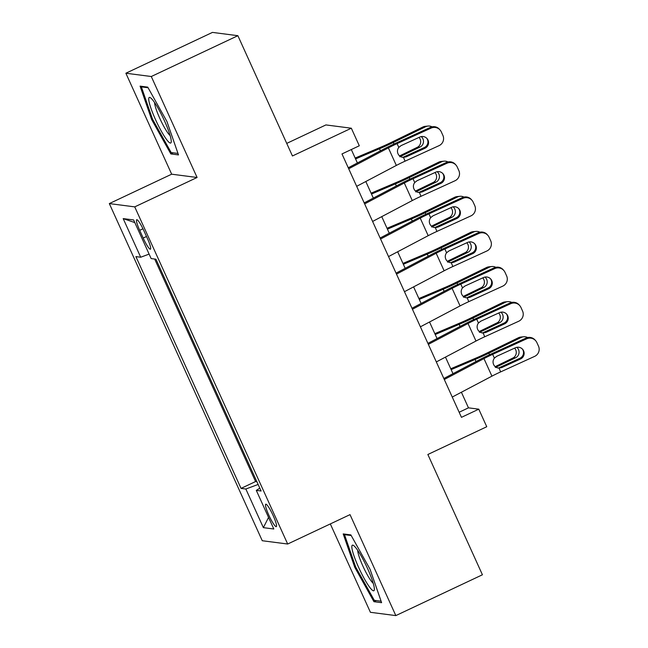 <?xml version="1.0" encoding="UTF-8"?>
<svg xmlns="http://www.w3.org/2000/svg" width="648" height="648" viewBox="0 0 648 648"><rect width="100%" height="100%" fill="white"/><g stroke="black" fill="none" stroke-linecap="round" stroke-linejoin="round"><path stroke-width="0.97" d="M273.213 515.703A12.393 1.879 -115.2 0 0 265.729 504.209A12.393 1.879 -115.2 0 0 268.815 515.136A12.393 1.879 -115.2 0 0 276.299 526.63A12.393 1.879 -115.2 0 0 273.213 515.703M330.318 523.924L370.413 612.303L395.831 615.6L482.42 574.776L427.858 454.491L486.745 426.732L478.783 409.171L468.472 407.843L461.4 392.234M109.326 203.585L262.262 540.732L287.68 544.02L134.735 206.874L109.326 203.585L171.671 174.191L197.089 177.487L151.284 76.513L125.874 73.224L171.671 174.191M125.874 73.224L212.463 32.4L237.881 35.697L292.442 155.974L351.329 128.215L325.912 124.926L286.74 143.394M151.284 76.513L237.881 35.697M351.329 128.215L359.3 145.776L341.982 153.941L461.457 417.336L478.783 409.171M139.685 230.324L143.192 238.051A12.012 1.814 -115.2 0 0 150.441 249.188A12.012 1.814 -115.2 0 0 147.452 238.602L143.945 230.874A12.012 1.814 -115.2 0 0 136.696 219.737A12.012 1.814 -115.2 0 0 139.685 230.324L142.957 228.785M259.824 488.187L256.292 490.374L261.104 490.998L155.957 259.208L151.146 258.584L133.626 219.956L123.185 218.603L140.705 257.232L135.902 256.608L241.04 488.398L245.851 489.021L258.131 484.453M256.292 490.374L273.812 529.003L263.372 527.65L245.851 489.021M154.661 259.038L255.587 481.537L256.883 481.707M197.089 177.487L134.735 206.874M395.831 615.6L350.025 514.634L287.68 544.02M452.984 373.685L445.468 357.113M437.052 338.564L429.535 321.999M421.119 303.45L413.602 286.878M405.186 268.329L397.67 251.756M389.262 233.207L381.745 216.635M373.329 198.086L365.812 181.521M357.396 162.972L351.305 149.542M459.149 412.241L468.472 407.843M149.113 254.105L140.705 257.232M255.587 481.537L241.04 488.398M134.816 222.588L123.185 218.603M263.372 527.65L268.556 517.412M151.632 119.532L170.837 153.916L178.492 154.913L166.941 121.516L147.744 87.132L140.089 86.135L151.632 119.532L152.523 119.111M381.607 602.681L370.065 569.292L350.86 534.9L343.205 533.912L354.756 567.308L373.953 601.692L381.607 602.681M173.178 152.815L170.837 153.916M376.294 600.591L373.953 601.692M355.639 566.887L354.756 567.308M348.705 168.772L388.371 147.874A19.367 1.847 155.6 0 1 397.078 143.621L431.082 128.093L430.458 127.364A7.752 7.711 -40.2 0 1 439.563 129.389L440.186 130.118A7.752 7.711 139.8 0 0 431.082 128.093M348.26 167.783L383.397 149.275A29.055 2.77 155.6 0 1 396.463 142.892L430.458 127.364M356.667 186.332L396.333 165.434A19.367 1.847 155.6 0 1 405.041 161.182L439.044 145.654A7.752 7.711 139.8 0 0 442.9 135.416L441.312 131.9A7.752 7.711 139.8 0 0 440.186 130.118M402.951 157.189L406.231 156.824L424.926 148.287L424.31 147.55L404.06 156.8M424.31 147.55A6.197 6.164 139.8 0 0 426.789 138.316M406.231 156.824L403.331 157.399C400.885 157.221 399.111 156.022 398.018 153.819C397.078 151.543 397.329 149.405 398.795 147.404L401.128 145.589L419.831 137.044A6.197 6.164 -40.2 0 1 428.012 140.089A6.197 6.164 -40.2 0 1 424.926 148.287M403.51 157.407L405.041 161.182M355.558 158.922L379.485 148.765A29.055 2.77 -24.4 0 0 393.287 142.479L425.623 126.733L422.836 127.024A7.752 7.42 -96 0 1 425.218 126.344L428.004 126.052A7.752 7.42 84 0 0 425.623 126.733M355.169 158.055L381.291 146.958A19.367 1.847 -24.4 0 0 390.501 142.771L422.836 127.024M432.062 126.83A7.752 7.42 84 0 0 428.004 126.052M421.265 136.59A6.197 5.929 -96 0 1 420.098 147.007L399.776 156.784M399.581 155.925L417.304 147.299A6.197 5.929 84 0 0 419.029 137.417M164.446 120.779A25.183 3.807 -115.2 0 0 150.538 97.808A25.183 3.807 -115.2 0 0 155.52 119.621A25.183 3.807 -115.2 0 0 171.25 141.726A25.183 3.807 -115.2 0 0 164.446 120.779M154.605 102.611A19.067 2.884 -115.2 0 0 159.756 118.268A19.067 2.884 -115.2 0 0 170.124 135.537M177.981 153.438L171.169 152.555L152.564 119.24L141.377 86.881L148.092 87.747M142.333 86.427L141.377 86.881M356.368 548.491A25.183 3.807 -115.2 0 0 353.662 545.576A25.183 3.807 -115.2 0 0 355.371 559.653A25.183 3.807 -115.2 0 0 369.838 587.452A25.183 3.807 -115.2 0 0 374.366 589.502A25.183 3.807 -115.2 0 0 368.372 570.361A25.183 3.807 -115.2 0 0 356.368 548.491M357.72 550.387A19.067 2.884 -115.2 0 0 362.394 564.967A19.067 2.884 -115.2 0 0 371.361 581.232A19.067 2.884 -115.2 0 0 373.24 583.313M381.097 601.206L374.285 600.332L355.687 567.008L344.501 534.657L351.208 535.523M345.457 534.203L344.501 534.657M364.638 203.893L404.303 182.995A19.367 1.847 155.6 0 1 413.011 178.743L447.007 163.215L446.391 162.478A7.752 7.711 -40.2 0 1 455.495 164.511L456.119 165.24A7.752 7.711 139.8 0 0 447.007 163.215M364.184 202.905L399.33 184.388A29.055 2.77 155.6 0 1 412.387 178.014L446.391 162.478M372.6 221.454L412.266 200.556A19.367 1.847 155.6 0 1 420.973 196.304L454.977 180.776A7.752 7.711 139.8 0 0 458.833 170.529L457.237 167.022A7.752 7.711 139.8 0 0 456.119 165.24M418.875 192.31L422.156 191.946L440.859 183.408L440.243 182.671L419.985 191.921M440.243 182.671A6.197 6.164 139.8 0 0 442.722 173.437M422.156 191.946L419.256 192.521C416.81 192.334 415.044 191.144 413.951 188.941C413.003 186.665 413.262 184.526 414.728 182.525L417.061 180.711L435.764 172.166A6.197 6.164 -40.2 0 1 443.945 175.211A6.197 6.164 -40.2 0 1 440.859 183.408M419.442 192.521L420.973 196.304M380.57 239.015L420.228 218.117A19.367 1.847 155.6 0 1 428.944 213.864L462.939 198.337L462.324 197.6A7.752 7.711 -40.2 0 1 471.428 199.625L472.044 200.362A7.752 7.711 139.8 0 0 462.939 198.337M380.117 238.027L415.263 219.51A29.055 2.77 155.6 0 1 428.32 213.127L462.324 197.6M388.533 256.576L428.198 235.678A19.367 1.847 155.6 0 1 436.906 231.425L470.902 215.897A7.752 7.711 139.8 0 0 474.765 205.651L473.17 202.144A7.752 7.711 139.8 0 0 472.044 200.362M434.808 227.432L438.089 227.067L456.791 218.522L456.176 217.793L435.918 227.043M456.176 217.793A6.197 6.164 139.8 0 0 458.654 208.551M438.089 227.067L435.189 227.642C432.743 227.456 430.977 226.265 429.883 224.062C428.935 221.778 429.195 219.64 430.653 217.647L432.994 215.825L451.688 207.287A6.197 6.164 -40.2 0 1 459.878 210.333A6.197 6.164 -40.2 0 1 456.791 218.522M435.367 227.642L436.906 231.425M396.495 274.128L436.161 253.238A19.367 1.847 155.6 0 1 444.868 248.978L478.872 233.45L478.256 232.721A7.752 7.711 -40.2 0 1 487.361 234.746L487.976 235.483A7.752 7.711 139.8 0 0 478.872 233.45M396.05 273.14L431.187 254.632A29.055 2.77 155.6 0 1 444.253 248.249L478.256 232.721M404.465 291.689L444.131 270.791A19.367 1.847 155.6 0 1 452.839 266.539L486.834 251.011A7.752 7.711 139.8 0 0 490.698 240.773L489.102 237.257A7.752 7.711 139.8 0 0 487.976 235.483M450.741 262.553L454.021 262.189L472.724 253.643L472.1 252.914L451.85 262.165M472.1 252.914A6.197 6.164 139.8 0 0 474.587 243.672M454.021 262.189L451.121 262.756C448.675 262.578 446.901 261.387 445.816 259.184C444.868 256.9 445.127 254.761 446.585 252.761L448.926 250.946L467.621 242.409A6.197 6.164 -40.2 0 1 475.81 245.454A6.197 6.164 -40.2 0 1 472.724 253.643M451.3 262.764L452.839 266.539M412.428 309.25L452.093 288.352A19.367 1.847 155.6 0 1 460.801 284.099L494.805 268.572L494.181 267.843A7.752 7.711 -40.2 0 1 503.294 269.868L503.909 270.597A7.752 7.711 139.8 0 0 494.805 268.572M411.982 308.262L447.12 289.753A29.055 2.77 155.6 0 1 460.185 283.37L494.181 267.843M420.398 326.811L460.056 305.913A19.367 1.847 155.6 0 1 468.771 301.66L502.767 286.132A7.752 7.711 139.8 0 0 506.623 275.894L505.035 272.379A7.752 7.711 139.8 0 0 503.909 270.597M466.673 297.667L469.954 297.302L488.649 288.765L488.033 288.028L467.783 297.278M488.033 288.028A6.197 6.164 139.8 0 0 490.52 278.794M469.954 297.302L467.054 297.877C464.608 297.699 462.834 296.501 461.749 294.297C460.801 292.021 461.052 289.883 462.518 287.882L464.851 286.068L483.554 277.522A6.197 6.164 -40.2 0 1 491.743 280.568A6.197 6.164 -40.2 0 1 488.649 288.765M467.232 297.886L468.771 301.66M371.49 194.044L395.41 183.886A29.055 2.77 -24.4 0 0 409.22 177.601L441.555 161.854L438.769 162.146A7.752 7.42 -96 0 1 441.15 161.465L443.937 161.174A7.752 7.42 84 0 0 441.555 161.854M371.101 193.177L397.224 182.08A19.367 1.847 -24.4 0 0 406.426 177.892L438.769 162.146M447.995 161.951A7.752 7.42 84 0 0 443.937 161.174M437.198 171.712A6.197 5.929 -96 0 1 436.023 182.129L415.708 191.897M415.514 191.047L433.237 182.42A6.197 5.929 84 0 0 434.954 172.538M387.423 229.157L411.342 219A29.055 2.77 -24.4 0 0 425.153 212.722L457.488 196.976L454.694 197.267A7.752 7.42 -96 0 1 457.083 196.587L459.869 196.295A7.752 7.42 84 0 0 457.488 196.976M387.026 228.29L413.157 217.202A19.367 1.847 -24.4 0 0 422.358 213.006L454.694 197.267M463.928 197.073A7.752 7.42 84 0 0 459.869 196.295M453.122 206.834A6.197 5.929 -96 0 1 451.956 217.25L431.633 227.019M431.447 226.168L449.169 217.534A6.197 5.929 84 0 0 450.887 207.652M403.356 264.279L427.275 254.121A29.055 2.77 -24.4 0 0 441.077 247.836L473.421 232.097L470.626 232.389A7.752 7.42 -96 0 1 473.008 231.701L475.802 231.409A7.752 7.42 84 0 0 473.421 232.097M402.959 263.412L429.089 252.315A19.367 1.847 -24.4 0 0 438.291 248.127L470.626 232.389M479.86 232.186A7.752 7.42 84 0 0 475.802 231.409M469.055 241.955A6.197 5.929 -96 0 1 467.888 252.364L447.565 262.14M447.379 261.282L465.102 252.655A6.197 5.929 84 0 0 466.819 242.773M419.288 299.4L443.208 289.243A29.055 2.77 -24.4 0 0 457.01 282.957L489.345 267.211L486.559 267.502A7.752 7.42 -96 0 1 488.94 266.822L491.735 266.531A7.752 7.42 84 0 0 489.345 267.211M418.892 298.534L445.022 287.437A19.367 1.847 -24.4 0 0 454.224 283.249L486.559 267.502M495.793 267.308A7.752 7.42 84 0 0 491.735 266.531M484.988 277.069A6.197 5.929 -96 0 1 483.821 287.485L463.498 297.262M463.312 296.403L481.027 287.777A6.197 5.929 84 0 0 482.752 277.895M428.36 344.372L468.026 323.474A19.367 1.847 155.6 0 1 476.734 319.221L510.729 303.693L510.114 302.956A7.752 7.711 -40.2 0 1 519.218 304.989L519.842 305.718A7.752 7.711 139.8 0 0 510.729 303.693M427.915 343.383L463.053 324.867A29.055 2.77 155.6 0 1 476.118 318.492L510.114 302.956M436.323 361.932L475.988 341.034A19.367 1.847 155.6 0 1 484.696 336.782L518.7 321.254A7.752 7.711 139.8 0 0 522.555 311.008L520.968 307.5A7.752 7.711 139.8 0 0 519.842 305.718M482.598 332.789L485.879 332.424L504.581 323.887L503.966 323.149L483.708 332.4M503.966 323.149A6.197 6.164 139.8 0 0 506.444 313.916M485.879 332.424L482.979 332.999C480.533 332.813 478.767 331.622 477.673 329.419C476.726 327.143 476.985 325.004 478.451 323.004L480.784 321.189L499.487 312.644A6.197 6.164 -40.2 0 1 507.668 315.689A6.197 6.164 -40.2 0 1 504.581 323.887M483.165 332.999L484.696 336.782M435.213 334.522L459.14 324.365A29.055 2.77 -24.4 0 0 472.943 318.079L505.278 302.333L502.492 302.624A7.752 7.42 -96 0 1 504.873 301.944L507.659 301.652A7.752 7.42 84 0 0 505.278 302.333M434.824 333.655L460.947 322.558A19.367 1.847 -24.4 0 0 470.156 318.371L502.492 302.624M511.718 302.43A7.752 7.42 84 0 0 507.659 301.652M500.92 312.19A6.197 5.929 -96 0 1 499.754 322.607L479.431 332.375M479.237 331.525L496.959 322.898A6.197 5.929 84 0 0 498.685 313.016M444.293 379.493L483.959 358.595A19.367 1.847 155.6 0 1 492.666 354.343L526.662 338.815L526.046 338.078A7.752 7.711 -40.2 0 1 535.151 340.103L535.766 340.84A7.752 7.711 139.8 0 0 526.662 338.815M443.84 378.505L478.985 359.988A29.055 2.77 155.6 0 1 492.043 353.606L526.046 338.078M452.255 397.054L491.921 376.156A19.367 1.847 155.6 0 1 500.629 371.903L534.632 356.376A7.752 7.711 139.8 0 0 538.488 346.129L536.892 342.622A7.752 7.711 139.8 0 0 535.766 340.84M498.531 367.91L501.811 367.546L520.514 359L519.899 358.271L499.64 367.521M519.899 358.271A6.197 6.164 139.8 0 0 522.377 349.029M501.811 367.546L498.911 368.121C496.465 367.934 494.699 366.744 493.606 364.541C492.658 362.256 492.917 360.118 494.384 358.125L496.716 356.303L515.419 347.765A6.197 6.164 -40.2 0 1 523.6 350.811A6.197 6.164 -40.2 0 1 520.514 359M499.098 368.121L500.629 371.903M451.146 369.635L475.065 359.478A29.055 2.77 -24.4 0 0 488.875 353.201L521.211 337.454L518.424 337.746A7.752 7.42 -96 0 1 520.806 337.065L523.592 336.774A7.752 7.42 84 0 0 521.211 337.454M450.749 368.769L476.879 357.68A19.367 1.847 -24.4 0 0 486.081 353.484L518.424 337.746M527.65 337.551A7.752 7.42 84 0 0 523.592 336.774M516.845 347.312A6.197 5.929 -96 0 1 515.678 357.728L495.364 367.497M495.169 366.647L512.892 358.012A6.197 5.929 84 0 0 514.609 348.13M146.497 236.496L143.192 238.051M398.795 147.404L397.078 143.621M396.333 165.434L388.371 147.874M393.287 142.479L393.992 144.034M379.485 148.765L380.425 150.838M420.098 147.007L417.304 147.299M399.686 156.014L400.829 156.387M414.728 182.525L413.011 178.743M412.266 200.556L404.303 182.995M430.653 217.647L428.944 213.864M428.198 235.678L420.228 218.117M446.585 252.761L444.868 248.978M444.131 270.791L436.161 253.238M462.518 287.882L460.801 284.099M460.056 305.913L452.093 288.352M409.22 177.601L409.925 179.148M395.41 183.886L396.357 185.96M436.023 182.129L433.237 182.42M415.619 191.128L416.761 191.508M425.153 212.722L425.849 214.269M411.342 219L412.282 221.073M451.956 217.25L449.169 217.534M431.552 226.249L432.694 226.622M441.077 247.836L441.782 249.391M427.275 254.121L428.215 256.195M467.888 252.364L465.102 252.655M447.476 261.371L448.627 261.743M457.01 282.957L457.715 284.513M443.208 289.243L444.147 291.317M483.821 287.485L481.027 287.777M463.409 296.492L464.559 296.865M478.451 323.004L476.734 319.221M475.988 341.034L468.026 323.474M472.943 318.079L473.648 319.626M459.14 324.365L460.08 326.438M499.754 322.607L496.959 322.898M479.342 331.606L480.484 331.987M494.384 358.125L492.666 354.343M491.921 376.156L483.959 358.595M488.875 353.201L489.58 354.748M475.065 359.478L476.013 361.552M515.678 357.728L512.892 358.012M495.275 366.728L496.417 367.1"/></g></svg>
